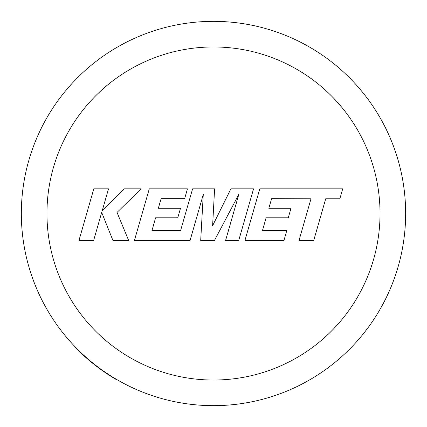 <?xml version="1.0" encoding="UTF-8"?>
<svg xmlns="http://www.w3.org/2000/svg" width="427" height="427" viewBox="0 0 427 427"><rect width="100%" height="100%" fill="white"/><g stroke="black" fill="none" stroke-linecap="round" stroke-linejoin="round"><path stroke-width="0.64" d="M213.495 21.35A192.15 192.15 0 0 1 405.645 213.5A192.15 192.15 0 0 1 75.648 347.37A192.15 192.15 0 0 1 213.495 21.35A192.15 192.15 0 0 0 75.648 347.37L75.467 347.546A192.406 192.406 0 0 0 115.669 379.181L115.797 378.962A192.15 192.15 0 0 0 213.495 405.65M271.62 198.656L310.989 198.801L299.007 240.481L313.722 240.481L325.705 198.801L339.844 198.801L342.71 188.825L259.792 188.825L244.933 240.481L283.96 240.481L286.747 230.649L262.434 230.649L266.096 217.813L288.262 217.813L290.99 208.264L268.823 208.264L271.62 198.656M253.569 188.825L230.911 188.825L212.609 225.728L214.6 188.825L192.598 188.825L180.578 230.649L151.943 230.649L155.599 217.813L177.771 217.813L180.498 208.264L158.326 208.264L161.123 198.656L184.656 198.656L187.448 188.825L149.29 188.825L134.425 240.481L190.068 240.481L203.273 194.493L200.695 240.481L214.466 240.481L238.858 194.269L225.589 240.481L238.72 240.481L253.569 188.825M93.807 188.825L78.958 240.481L93.646 240.481L101.685 212.432L112.941 240.481L128.66 240.481L117.035 212.432L141.15 188.825L124.15 188.825L102.197 210.853L108.511 188.825L93.807 188.825M213.495 380.035A166.535 166.535 0 0 0 380.03 213.5A166.535 166.535 0 0 0 213.495 46.965A166.535 166.535 0 0 0 46.959 213.5A166.535 166.535 0 0 0 213.495 380.035"/></g></svg>
